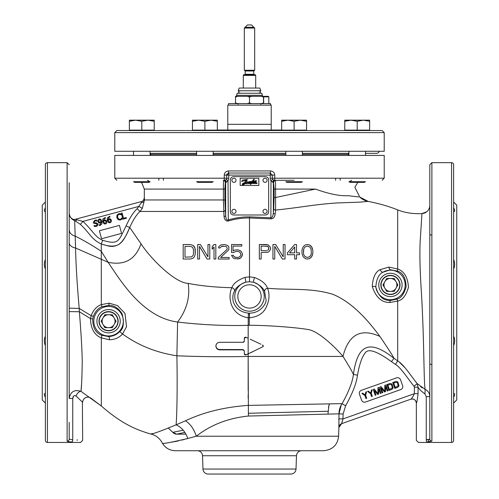 <?xml version="1.0" encoding="UTF-8"?>
<svg xmlns="http://www.w3.org/2000/svg" width="499" height="499" viewBox="0 0 499 499"><rect width="100%" height="100%" fill="white"/><g stroke="black" fill="none" stroke-linecap="round" stroke-linejoin="round"><path stroke-width="0.75" d="M248.165 394.721L248.165 398.302M248.165 390.636L248.165 386.176M248.165 379.945L248.165 374.088M45.365 202.039L42.253 205.151L42.253 399.961L45.365 403.067M45.365 336.301C43.974 338.983 43.974 342.102 45.365 345.639M45.365 259.468C43.974 263.085 43.974 266.204 45.365 268.811M45.365 207.877C43.974 210.31 43.974 211.601 45.365 211.744M45.365 393.368C43.974 393.543 43.974 394.834 45.365 397.235M82.379 402.001L82.666 440.374L80.595 442.445L47.436 442.445A2.071 2.071 -0 0 1 45.384 440.667L45.384 164.445A2.071 2.071 180 0 1 47.436 162.662L67.122 162.662L69.199 164.739M338.79 419.765L338.815 418.804L342.938 418.948L341.672 423.651L410.814 399.2C411.419 399.007 412.617 397.167 414.401 393.68L418.05 393.68C417.389 399.793 416.815 402.936 416.341 403.105L416.341 403.105A4.148 4.142 70.6 0 0 410.814 399.2C413.983 398.62 415.823 399.924 416.334 403.111L416.334 440.374L418.405 442.445L451.564 442.445A2.071 2.071 0 0 0 453.616 440.667L453.616 164.445A2.071 2.071 180 0 0 451.564 162.662L451.564 442.445M451.564 162.662L431.878 162.662L431.878 441.153L426.913 441.933C415.867 442.544 415.867 442.544 426.913 441.933A2.071 0.655 -91.6 0 1 426.258 439.869C413.372 440.467 413.372 440.467 426.258 439.869L427.786 439.762M419.141 442.382L419.472 442.351M101.322 405.993L90.618 397.94A5.183 5.183 -57.5 0 0 82.666 402.319A5.183 5.183 -57.5 0 1 90.618 397.94L101.328 406.005C120.247 422.466 133.894 429.071 150.224 433.868L150.23 433.862C150.698 434.804 159.324 431.791 176.11 424.824C177.195 410.951 177.376 380.313 176.889 355.799C156.33 352.662 138.198 345.383 122.505 333.962L126.534 326.739L124.981 313.397L117.533 305.606L109.106 303.149L101.316 304.639C96.787 306.193 93.4 309.873 91.149 315.674L90.512 318.63C90.706 328.591 94.311 335.01 101.328 337.885L101.322 405.993L81.031 391.378A5.183 2.514 -59.4 0 0 76.01 395.994C74.201 395.033 73.11 395.857 72.742 398.464L72.742 439.869C85.628 440.467 85.628 440.467 72.742 439.869A2.071 0.655 -88.4 0 1 72.087 441.933C83.133 442.544 83.133 442.544 72.087 441.933C69.062 441.865 67.402 441.609 67.122 441.153A2.071 2.052 -0 0 0 69.199 439.101L69.199 422.372M431.878 441.153A2.071 2.052 180 0 1 429.801 439.101L426.258 439.869L426.258 396.668L424.973 393.954C421.549 391.515 419.241 389.264 418.05 387.193L417.214 383.625C411.606 376.963 404.202 364.738 397.703 360.945L393.786 358.101M428.092 439.731L429.801 439.101L429.801 182.74M429.801 211.751L429.801 223.49M429.801 378.585L429.801 393.355M429.801 422.372L429.801 435.652M429.801 248.677L429.801 217.215M429.801 210.64L429.801 206.642M429.801 217.265L429.801 234.661L431.878 235.172M431.878 364.582L429.801 364.058L429.801 366.759M426.258 396.611L429.801 396.668C429.614 393.156 428.061 390.723 425.148 389.37C423.626 381.08 424.362 341.035 421.287 290.643C419.996 270.938 419.609 254.802 420.114 242.24L421.942 213.597L426.626 211.844M426.87 390.443L427.88 391.428M429.801 205.32A8.29 8.29 0 0 1 421.942 213.597C413.191 214.046 405.107 212.817 397.678 209.898C389.064 206.411 379.215 203.573 368.131 201.39L360.072 202.12L336.245 202.993C312.929 204.646 302.456 207.253 275.554 210.091L275.205 214.071C274.668 217.246 273.234 218.843 270.895 218.855L249.5 217.963C242.539 217.876 235.478 218.886 228.324 221.001C225.972 221.363 224.55 219.872 224.045 216.535L223.396 199.956L144.485 199.956L142.34 208.389L140.001 211.464C136.576 214.551 133.152 219.872 129.715 227.432L129.166 228.798C127.02 234.15 124.575 238.441 121.825 241.672C118.469 245.508 114.184 247.005 108.982 246.157L101.285 244.017L101.316 304.639A3.106 0.493 -114.3 0 1 101.821 306.798C98.122 308.182 95.284 311.382 93.313 316.397L92.727 318.942C92.702 327.512 95.627 332.927 101.49 335.178L108.576 336.588C113.261 336.264 116.947 334.579 119.617 331.542C123.49 329.115 124.338 323.265 122.174 313.99C118.494 308.002 113.959 305.139 108.576 305.419L101.821 306.798M418.05 393.68L418.05 387.193L414.401 387.193L414.051 386.295L417.214 383.625L425.148 389.37L424.973 393.954M420.57 386.656L422.347 387.916M399.362 362.149L405.356 368.137M410.228 374.418L411.706 376.446M380.263 336.944L379.889 336.426C369.36 322.235 353.348 302.737 332.895 294.335C310.971 287.549 289.726 290.287 267.558 288.254C266.054 283.919 261.719 280.338 254.559 277.506L249.5 276.876L244.841 277.419C237.555 280.207 233.22 283.638 231.842 287.705C215.499 287.33 200.935 285.896 188.148 283.388C175.024 282.983 150.773 258.875 141.011 243.786L129.721 227.438M249.5 216.865C242.439 216.778 235.279 217.826 228.012 220.015C226.708 220.396 225.922 218.849 225.654 215.375L224.868 199.956L224.868 189.09L225.348 182.447L226.209 182.353L228.012 180.607A4.148 4.148 0 0 0 228.773 178.205L228.773 175.099L270.227 175.099L270.227 178.205A4.148 4.148 0 0 0 270.988 180.607L272.791 182.353L273.346 182.353L273.346 212.805C273.059 216.111 272.267 217.77 270.988 217.789L249.5 216.865L249.5 281.717L245.564 282.222C239.395 284.636 235.703 287.661 234.48 291.297C232.777 293.998 232.391 297.516 233.32 301.858C235.615 308.407 240.643 312.162 248.415 313.129L249.5 313.16C261.064 313.035 266.491 303.036 266.073 300.005L264.663 291.803C263.31 287.917 259.655 284.748 253.704 282.297L249.5 281.717M190.437 259.031L193.157 258.108L194.367 256.873L195.271 254.097L195.271 249.463L194.367 246.687L193.157 245.452L190.437 244.529L193.157 245.452L194.966 247.922L195.271 254.097L194.367 256.873L193.157 258.108L190.437 259.031L183.183 259.031L183.183 244.529L190.437 244.529M199.5 259.031L199.5 246.375L199.5 259.031L197.691 259.031L197.691 244.529L200.411 244.529L207.964 256.873L200.411 244.529M209.78 259.031L209.78 244.529L209.78 259.031L207.06 259.031L199.5 246.375M215.824 259.031L215.824 244.529L215.824 259.031L214.009 259.031L214.009 246.993L212.194 249.157L214.009 246.993M229.122 259.031L229.122 257.49L229.122 259.031L218.238 259.031L218.238 257.49L226.702 249.774L227.307 248.539L226.702 246.993L225.798 246.375L221.562 246.375L223.078 246.069M220.658 257.49L228.816 249.774L228.816 246.687L227.613 245.452L224.587 244.529L227.613 245.452L228.816 246.687L228.816 249.774L220.658 257.49L229.122 257.49M220.053 247.922L221.562 246.375L220.053 247.922L218.543 247.922L218.843 246.687L220.053 245.452L221.263 244.834L224.587 244.529M233.657 252.55L236.071 251.315L233.657 252.55L231.536 252.55L231.536 244.529L241.815 244.529L241.815 246.069L241.815 244.529M236.071 257.49L233.956 256.567L233.351 255.332L233.956 256.567L234.861 257.178L237.886 257.49L240 256.567L240.911 254.715L240 252.244L237.886 251.315L236.071 251.315M237.886 259.031L240.911 257.796L242.42 255.02L242.42 253.785L240.911 251.009L237.886 249.774L240.911 251.009L242.42 253.785L241.815 256.567L240.911 257.796L239.395 258.725L234.561 258.725L233.052 257.796L231.536 255.332L233.351 255.332M233.052 251.009L233.052 246.069L233.052 251.009L234.561 250.08L237.886 249.774M184.998 257.178L184.998 246.375L184.998 257.178L191.647 256.873L193.157 255.332L193.456 254.097L193.456 249.463L192.552 247.304L190.437 246.375L184.998 246.375M141.41 201.621L141.298 202.731L137.175 208.725C133.464 212.087 129.759 217.832 126.072 225.96L129.715 227.432C122.966 242.913 119.411 249.955 101.26 243.999C91.186 239.227 89.751 232.958 80.383 224.375L82.94 221.4L75.224 219.311A3.936 3.936 -105 0 1 71.238 218.094L71.238 218.094A8.29 8.29 180 0 1 69.199 212.649L69.199 212.705M126.072 225.96C118.419 241.316 118.806 245.053 102.669 240.325L101.285 244.017M69.199 222.211L69.199 229.683C69.442 232.983 71.5 235.154 75.361 236.195C84.094 240.549 92.752 245.602 101.322 251.359L108.133 262.299L75.574 248.003L74.669 220.633L75.206 220.87L71.238 218.094A3.936 3.936 75 0 0 75.224 219.311L75.193 219.323M75.206 220.87L80.383 224.375M188.148 283.388C190.262 296.999 186.745 309.885 177.594 322.048C142.502 317.37 120.378 280.407 108.133 262.299C124.613 265.686 135.572 259.517 141.011 243.786M248.165 325.342C225.373 325.972 201.852 324.874 177.594 322.048L176.889 355.799C200.517 356.748 224.276 356.966 248.165 356.436L248.165 353.872L252.943 351.645M234.48 291.297A3.106 2.557 -153.8 0 0 231.842 287.705C227.532 296.999 230.114 314.906 248.221 317.788L248.165 338.278L247.08 337.773M150.23 433.862C155.775 435.109 159.855 438.259 162.456 443.318L162.456 443.318C162.892 443.942 171.344 442.339 187.811 438.509L196.257 436.232C210.909 424.824 228.299 418.093 248.415 416.041L248.165 356.436L342.981 356.436C348.726 365.567 352.2 371.562 353.404 374.412C357.583 344.117 369.884 339.133 393.911 358.319C393.48 356.854 388.808 349.556 379.889 336.426C360.802 327.843 348.502 334.511 342.981 356.436C333.999 345.682 317.345 330.488 307.721 329.471C295.433 327.394 268.836 325.348 249.263 325.261L249.263 317.826L248.221 317.788L248.415 313.129M244.841 277.419A3.106 0.661 -104.4 0 1 245.564 282.222A14.758 14.758 0 0 0 249.5 311.195A14.758 14.758 0 0 0 253.704 282.297A3.106 0.618 -74.5 0 1 254.559 277.506M397.678 209.898L397.678 269.011L388.902 267.077L380.057 269.666C375.435 271.886 372.84 277.494 372.273 286.488C375.841 297.292 381.691 302.625 389.825 302.488L397.678 301.078L397.703 360.945L395.414 364.389L391.49 361.675C377.138 351.271 368.418 348.29 365.337 352.718C360.172 358.981 358.132 372.079 357.465 375.186C356.585 382.964 352.631 393.175 345.607 405.824L343.112 413.989L342.938 418.948L414.401 393.68L414.401 387.193M266.597 244.529L259.343 244.529L259.343 259.031L259.343 244.529L268.106 244.834L270.227 246.993L270.527 249.157L270.527 247.922M261.158 259.031L261.158 252.55L261.158 259.031L259.343 259.031M285.035 244.529L283.22 244.529L285.035 244.529L285.035 259.031L282.315 259.031L274.756 246.375L274.756 259.031L272.947 259.031L272.947 244.529L272.947 259.031M275.666 244.529L272.947 244.529L275.666 244.529L283.22 256.873L283.22 244.529M294.703 244.529L287.449 252.862L294.703 244.529L296.518 244.529L294.703 244.529M296.518 259.031L296.518 254.715L296.518 259.031L294.703 259.031L294.703 254.715L287.449 254.715L287.449 252.862M299.543 254.715L299.543 252.862L296.518 252.862L296.518 244.529L296.518 252.862L299.543 252.862L299.543 254.715L296.518 254.715M307.396 259.031L309.212 258.725L311.632 256.873L312.842 253.168L312.842 250.392L311.632 246.687L309.212 244.834L307.396 244.529L309.212 244.834L310.721 245.764L312.237 247.922L312.842 250.392L312.842 253.168L312.237 255.638L310.721 257.796L309.212 258.725L307.396 259.031L305.588 258.725L303.167 256.873L301.957 253.168L301.957 250.392L302.562 247.922L304.072 245.764L305.588 244.834L307.396 244.529M266.903 250.698L261.158 250.698L266.903 250.698M266.903 246.069L268.412 246.993L268.712 247.922L268.412 249.774L267.807 250.392L268.712 248.845L268.412 246.993L267.807 246.375L261.158 246.069L261.158 250.698M294.703 252.862L289.57 252.862L294.703 252.862L294.703 246.993L289.57 252.862M303.473 250.698L303.772 248.845L304.983 246.993L307.396 246.069L304.983 246.993L303.772 248.845L303.473 252.862L303.473 250.698M307.396 257.49L304.983 256.567L303.772 254.715L303.473 252.862L303.772 254.715L304.983 256.567L307.396 257.49L309.817 256.567L311.027 254.715L311.326 252.862L311.027 248.845L309.817 246.993L307.396 246.069M397.26 299.057A3.106 0.549 65.1 0 0 397.678 301.078C402.487 300.086 406.074 295.508 408.431 287.343C407.883 277.425 404.296 271.313 397.678 269.011A3.106 1.341 -64 0 0 397.846 271.194L390.424 269.759L382.883 272.261C378.772 274.194 376.414 279.109 375.816 287C378.454 296.306 383.319 300.803 390.424 300.479L397.26 299.057C401.084 298.084 404.034 294.023 406.111 286.875C405.862 278.23 403.105 273.003 397.846 271.194M372.273 286.488A3.106 0.998 173.7 0 1 375.816 287A14.758 14.758 0 0 0 390.424 299.693A14.758 14.758 0 0 0 405.182 284.941A14.758 14.758 0 0 0 382.883 272.261A3.106 1.104 -122.7 0 1 380.057 269.666M390.424 275.354A9.587 9.587 0 0 1 400.011 284.941A9.587 9.587 0 0 1 390.424 294.522A9.587 9.587 0 0 1 380.843 284.941A9.587 9.587 0 0 1 390.424 275.354M158.832 180.282L158.832 178.205M340.168 178.205L340.168 180.282M228.773 178.205L224.244 178.205L224.244 175.099C224.456 172.617 225.86 171.238 228.455 170.951L270.545 170.951C273.146 171.238 274.55 172.617 274.756 175.099L274.756 178.205L384.211 178.205L384.211 155.414L114.789 155.414L114.789 178.205L224.244 178.205A2.071 0.387 90 0 0 224.631 180.282L224.631 180.282A2.071 2.071 0 0 0 226.702 178.205L226.702 175.099L228.773 173.028L270.227 173.028L272.298 175.099L272.298 178.205A2.071 2.071 0 0 0 274.369 180.282L274.369 180.282A2.071 0.387 90 0 0 274.756 178.205L272.298 178.205A2.071 2.071 0 0 0 274.369 180.282A2.071 1.578 90 0 0 272.791 182.353M275.567 180.282L274.363 180.707A1.971 1.965 -169.7 0 1 275.517 180.307L294.111 180.282M223.483 180.307L224.637 180.707A1.971 1.965 -10.3 0 0 223.483 180.307L223.396 189.09L144.323 189.09L141.828 182.946L141.192 182.353M358.706 196.943L348.283 195.714C339.788 196.157 328.866 193.949 315.518 189.09L275.604 197.51L275.554 210.091A1.971 1.441 -174.6 0 1 273.695 208.657L273.346 212.805A1.971 1.272 -175.8 0 0 275.205 214.071M275.517 180.307L275.604 197.51L274.132 197.51L273.695 208.657M275.411 180.282A2.071 2.065 90 0 0 273.346 182.353L273.552 182.353A2.071 2.065 90 0 1 274.363 180.707L273.652 182.447A1.971 1.909 159.7 0 1 275.504 180.538M273.128 179.865L273.608 180.133M224.244 175.099L228.773 175.099L228.773 173.028L270.227 173.028L270.227 175.099L272.298 175.099L272.298 178.205L270.227 178.205M226.802 174.469A2.071 2.071 0 0 1 227.089 173.895M228.124 173.134A2.071 2.071 0 0 1 228.773 173.028L228.399 173.059M228.324 221.001L228.012 180.607L226.321 179.409M224.924 180.258L225.567 180.058M228.455 170.951A2.071 0.324 90 0 0 228.773 173.028M270.545 170.951A2.071 0.324 90 0 1 270.227 173.028M144.323 197.779C143.793 200.08 142.82 201.347 141.404 201.577A3.936 3.936 75 0 0 144.323 197.772L144.485 199.956A3.936 2.844 176.7 0 1 141.298 202.731M272.679 179.409L270.988 180.607L270.895 218.855M223.589 180.282A2.071 2.065 90 0 1 225.654 182.353L225.654 215.375A1.971 1.191 -3.8 0 1 224.045 216.535M225.448 182.353A2.071 2.065 90 0 0 224.637 180.707L225.348 182.447A1.971 1.909 20.3 0 0 223.496 180.538M102.669 240.325C94.604 236.595 93.026 230.894 82.94 221.4L138.959 206.386L142.34 208.389M75.237 219.311L141.404 201.577L75.174 219.323M69.199 213.965L69.199 216.978M74.669 220.633C71.207 219.18 69.386 216.591 69.199 212.855L69.311 214.027M76.79 219.859A3.936 2.327 -67.4 0 1 74.644 220.62M69.199 227.906L69.199 217.832M69.199 253.286L69.199 238.609M101.49 335.178A3.106 1.117 114.9 0 1 101.328 337.885L109.549 339.794C114.982 339.57 119.298 337.63 122.505 333.962L119.617 331.542M185.984 439.001L187.811 438.509C185.491 431.903 181.592 427.344 176.11 424.824L185.497 420.794C203.548 412.211 224.438 407.072 248.165 405.388L342.096 403.641C340.012 406.71 338.977 410.116 338.989 413.839L331.673 414.027M175.417 450.734L323.358 450.734L175.417 450.734M248.415 416.041L338.989 413.839L341.191 405.169M338.871 426.913L338.815 425.672M343.112 413.989L338.989 413.839L338.908 427.412A4.148 4.142 70.5 0 1 341.672 423.651L410.814 399.2M323.589 450.734C332.552 449.836 337.561 445.002 338.603 436.232L196.257 436.232C194.148 429.302 190.562 424.156 185.497 420.794M244.385 337.96L244.317 338.347L246.001 337.274L245.552 337.162M245.146 337.218L244.585 337.598M244.317 351.053L244.317 353.81L244.317 351.053L243.132 349.868L244.317 350.797L243.132 349.562L219.666 349.531C217.595 349.369 216.341 348.208 215.899 346.069C216.161 343.742 217.421 342.482 219.685 342.289L243.132 342.289L244.317 341.104L244.229 341.553M243.967 341.946L243.581 342.202M219.685 342.289L218.394 342.514M217.346 343.094L216.84 343.574M216.497 344.023L216.217 344.553M216.048 345.009L215.936 345.514M215.911 346.406L216.067 347.198M216.535 348.183L217.339 349.051M218.437 349.656L219.685 349.868C217.383 349.649 216.123 348.383 215.899 346.069M245.452 354.989L248.165 353.872L245.988 354.864L244.317 353.81L244.423 354.296M244.672 354.652L245.053 354.901M250.155 339.208L260.989 344.26M246.001 337.274L248.159 338.278L248.165 353.747L245.988 354.864M262.861 346.736L248.165 353.872L262.861 346.736M263.004 345.333L262.586 345.002L263.185 346.499M263.254 346.25L263.223 345.763M249.263 325.267L248.165 325.261M249.325 313.16L249.469 317.826C258.632 316.784 264.47 312.623 266.984 305.357C269.46 299.543 269.653 293.842 267.558 288.254A3.106 2.582 -24.5 0 0 264.663 291.803M359.492 394.266L361.563 400.129A3.106 3.106 0 0 0 365.53 402.026L400.703 389.588A3.106 3.106 0 0 0 402.599 385.621L400.522 379.758A3.106 3.106 0 0 0 396.555 377.862L361.388 390.299A3.106 3.106 0 0 0 359.492 394.266M366.578 391.765L365.842 392.021L365.093 394.952L362.667 393.143L361.937 393.405L364.906 395.582L365.96 398.576L366.696 398.314L365.636 395.32L366.578 391.765M372.192 389.775L371.462 390.037L370.713 392.969L368.287 391.16L367.551 391.416L370.52 393.592L371.58 396.586L372.31 396.331L371.256 393.337L372.192 389.775M378.741 388.864L380.369 393.48L381.105 393.218L379.034 387.361L377.93 387.748L377.955 393.63L374.269 389.045L373.171 389.432L375.242 395.295L375.978 395.033L374.344 390.418L377.687 394.428L378.66 394.085L378.741 388.864M385.577 386.444L387.212 391.06L387.941 390.804L385.87 384.941L384.773 385.328L384.791 391.216L381.105 386.625L380.007 387.012L382.084 392.875L382.814 392.613L381.18 388.004L384.523 392.008L385.502 391.665L385.577 386.444M389.775 383.556L386.85 384.592L388.921 390.455L391.852 389.42L393.131 387.985L392.095 384.28L391.01 383.544L389.775 383.556M387.842 385.085L391.029 384.38L391.703 385.122L392.308 387.997L389.388 389.451L387.842 385.085M395.638 381.486L392.707 382.521L394.784 388.384L397.709 387.349L398.994 385.914L397.959 382.209L396.873 381.473L395.638 381.486M393.705 383.014L396.892 382.303L397.566 383.051L398.171 385.92L395.252 387.374L393.705 383.014M338.603 436.232L338.915 427.412L341.672 423.651L342.227 421.212M75.48 243.518L75.505 244.972M81.468 384.979L81.031 391.378C74.47 389.27 70.527 391.634 69.199 398.464L69.199 182.74M69.423 396.549L69.199 398.065M69.199 394.316L69.199 387.954M69.199 393.355L69.199 338.472M69.199 360.683L69.199 308.164L79.21 308.432M69.199 308.114L69.199 293.78M69.199 279.428L69.199 265.549M69.199 236.975L69.199 231.461M69.199 212.805L69.199 211.751M72.742 439.869L69.199 439.101M81.031 391.378C81.63 385.777 82.029 375.934 82.229 361.856C82.11 350.597 81.156 333.887 79.366 311.732L69.199 311.607M92.727 318.942L90.512 318.63L79.366 311.732L79.21 308.426C77.058 283.657 75.848 263.516 75.574 248.003A8.29 5.501 0 0 1 69.199 242.651L69.199 235.821M108.576 311.619A9.587 9.587 0 0 1 118.157 321.206A9.587 9.587 0 0 1 108.576 330.793A9.587 9.587 0 0 1 98.989 321.206A9.587 9.587 0 0 1 108.576 311.619M248.165 389.912L248.165 356.436M184.848 432.384L176.733 434.155L172.779 432.321L168.394 428.154M168.412 428.148L172.785 432.315L183.289 430.207M248.359 413.272L328.074 411.251L248.359 413.272M176.733 434.155L185.853 434.155M86.72 397.26C84.188 398.009 82.84 399.693 82.666 402.319L76.01 395.994M152.189 433.475L151.821 433.55M175.411 450.734C169.779 450.553 165.462 448.077 162.456 443.318C159.848 438.259 155.775 435.109 150.224 433.868L145.128 432.309M184.324 439.438L181.773 440.099M178.449 440.898L174.588 441.702M173.122 441.971L172.311 442.108M290.842 474.05L208.158 474.05L290.842 474.05A5.183 5.183 0 0 0 296.019 469.048L296.487 455.737L202.513 455.737A5.183 5.183 0 0 0 197.336 450.734M296.487 455.737A5.183 5.183 0 0 1 301.664 450.734M202.513 455.737L202.981 469.048A5.183 5.183 0 0 0 208.158 474.05M357.465 375.186L353.404 374.412C352.556 381.86 348.789 391.603 342.096 403.641L345.607 405.824M244.317 341.104L244.317 338.347M243.132 349.868L219.685 349.868M69.199 398.464L72.742 398.464L73.69 395.994M76.79 440.012L77.613 440.049M45.347 397.204L44.548 395.539M453.635 202.039L456.747 205.151L456.747 399.961L453.635 403.067M453.635 393.368C455.026 393.543 455.026 394.834 453.635 397.235M453.635 207.877C455.026 210.31 455.026 211.601 453.635 211.744M453.635 259.468C455.026 263.085 455.026 266.204 453.635 268.811M453.635 336.301C455.026 338.983 455.026 342.102 453.635 345.639M453.653 397.204L454.452 395.539M270.527 249.157L269.317 251.315L268.106 252.244L261.158 252.55M95.053 220.864L96.981 221.107L96.706 220.096L94.816 220.184L93.257 222.442L93.937 223.427L96.232 223.671L97.218 224.394L96.145 225.754L94.043 225.486L94.311 226.484L96.388 226.427L97.81 225.467L98.016 224.045L96.419 222.847L95.103 222.86L94.068 222.136L95.053 220.864M98.022 219.916L97.866 221.575L98.927 222.934L100.18 222.978L101.322 222.223L100.106 224.7L99.27 224.725L99.482 225.523L100.187 225.423L101.958 223.92L101.946 221.219L100.698 219.173L99.22 218.992L98.022 219.916M99.363 222.261L98.671 221.319L99.388 219.647L100.237 219.785L101.172 221.643L99.363 222.261M105.283 217.464L102.8 219.08L102.819 221.762L104.073 223.808L105.545 223.995L106.736 223.072L106.898 221.413L105.832 220.053L104.578 220.009L103.436 220.764L104.659 218.288L105.495 218.256L105.283 217.464M104.578 220.726L105.401 220.726L106.087 221.668L105.376 223.34L104.534 223.196L103.68 221.724L103.592 221.344L104.578 220.726M109.786 216.254L107.31 217.87L107.329 220.558L108.582 222.598L110.054 222.791L111.246 221.868L111.402 220.202L110.341 218.849L109.081 218.805L107.946 219.554L109.162 217.084L109.998 217.046L109.786 216.254M108.102 220.134L109.905 219.523L110.597 220.458L109.88 222.13L109.038 221.993L108.102 220.134M116.959 215.138L116.822 217.626L118.194 219.741L120.34 220.009L121.363 219.548L122.068 218.992L121.8 217.982A2.925 2.925 0 0 1 121.251 218.712L120.165 219.317L118.693 219.067L117.652 217.402L117.702 215.443L118.868 214.47L120.059 214.458A3.019 3.019 0 0 1 120.958 214.838L120.677 213.797L119.785 213.659L118.687 213.79L116.959 215.138M122.922 219.204L126.403 218.275L126.216 217.564L123.534 218.281L122.112 212.986L121.313 213.198L122.922 219.204M99.395 230.744L101.534 238.753L121.556 233.389L119.411 225.38L99.395 230.744M207.964 256.873L207.964 244.529L209.78 244.529M212.194 249.157L212.194 246.687L214.009 244.529L215.824 244.529M241.815 246.069L233.052 246.069M349.132 181.836L351.583 180.282M147.417 180.282L150.093 181.842M348.913 151.353L347.878 151.266M348.913 153.336L302.4 153.336M285.821 153.336L213.179 153.336M384.211 151.266L114.789 151.266L114.789 132.615L384.211 132.615L384.211 151.266M114.789 132.615L116.866 130.538L382.134 130.538L384.211 132.615M160.385 130.538L157.279 130.538M315.817 130.538L312.711 130.538M333.432 130.538L330.326 130.538M281.679 130.021L217.321 130.021M271.213 130.021L271.213 105.152L227.787 105.152L227.787 130.021M271.213 105.152L270.446 104.385L270.446 103.599L228.554 103.599L228.554 105.152M150.087 153.467A1.035 1.035 0 0 1 150.617 154.372L150.617 155.414M302.4 154.372L348.383 154.372L348.383 155.414M348.383 154.372A1.035 1.035 0 0 1 348.913 153.467M196.6 153.336L150.087 153.336M151.122 151.266L150.087 151.353M377.369 151.266C376.751 153.904 376.751 153.904 377.369 151.266M271.213 124.326L227.787 124.326M255.706 88.055L255.706 75.405L255.288 74.688L243.712 74.688L243.294 75.405L243.294 88.055M255.706 75.405L243.294 75.405M249.5 70.234L244.317 70.234L244.317 28.056L254.683 28.056L254.683 70.234L249.5 70.234M244.317 28.056L247.429 24.95L251.571 24.95L254.683 28.056M244.784 74.688L245.202 74.276L253.798 74.276L253.798 70.983L245.202 70.983L244.99 70.621L254.01 70.621L244.99 70.621L244.317 70.234M245.096 27.283L253.904 27.283M249.5 96.999L247.255 96.344L251.746 96.344L249.5 96.999L249.5 102.95L251.746 103.599M251.746 96.344L263.491 96.344L263.491 96.999L261.245 96.344M263.491 96.999L263.491 103.599M261.245 103.599L263.491 102.95M235.509 103.599L235.509 102.95L237.755 103.599M247.255 103.599L249.5 102.95M235.509 96.999L235.509 96.344L237.755 96.344L235.509 96.999L235.509 102.95M247.255 96.344L237.755 96.344M236.545 95.309L237.299 93.238L261.701 93.238L262.455 95.309L236.545 95.309L236.545 96.344M260.796 90.749L238.204 90.749L239.189 88.055L259.811 88.055L260.796 90.749M239.514 93.201A1.241 1.241 0 0 1 239.514 90.787M259.187 93.238A1.241 1.241 0 0 0 260.434 91.997A1.241 1.241 0 0 0 259.187 90.749M141.797 130.127L141.797 121.288L135.578 120.178L129.366 121.288L135.578 120.178L129.366 120.178L129.366 130.538L129.366 130.127L154.235 130.127L154.235 120.178L148.016 120.178L154.235 121.288M154.235 130.538L154.235 130.127L154.235 130.538M134.287 120.228L133.139 120.359L134.287 120.228M131.904 120.583L130.663 120.895L131.904 120.583M148.016 120.178L141.797 121.288L148.016 120.178L135.578 120.178M148.97 182.353L134.63 182.353L133.507 181.705L150.087 181.705L148.97 182.353L134.63 182.353M133.507 155.414L133.507 151.266M150.087 155.414L150.087 151.266M197.379 120.228L196.226 120.359L197.379 120.228M194.997 120.583L193.755 120.895L194.997 120.583M217.321 130.127L217.321 130.538L192.452 130.538L192.452 121.288L198.671 120.178L204.889 121.288L211.108 120.178L217.321 121.288L217.321 120.178L211.108 120.178L204.889 121.288L204.889 130.127L217.321 130.127L217.321 121.288M286.601 120.228L285.453 120.359L286.601 120.228M284.218 120.583L282.977 120.895L284.218 120.583M306.548 130.127L306.548 130.538L281.679 130.538L281.679 121.288L287.892 120.178L294.111 121.288L300.329 120.178L306.548 121.288L306.548 120.178L300.329 120.178L294.111 121.288L294.111 130.127L306.548 130.127L306.548 121.288M349.693 120.228L348.539 120.359L349.693 120.228M347.31 120.583L346.069 120.895L347.31 120.583M344.765 130.538L344.765 121.288L350.984 120.178L357.203 121.288L363.422 120.178L369.634 121.288L369.634 120.178L363.422 120.178L357.203 121.288L357.203 130.127L369.634 130.127L369.634 121.288M369.634 130.538L369.634 130.127M344.765 130.127L357.203 130.127M350.984 120.178L344.765 120.178L344.765 121.288L350.984 120.178L363.422 120.178M348.913 181.705L365.493 181.705L364.37 182.353L350.03 182.353L348.926 181.717M348.913 155.414L348.913 151.266M365.493 155.414L365.493 151.266M364.37 182.353L350.03 182.353M281.679 130.127L294.111 130.127M287.892 120.178L281.679 120.178L281.679 121.288L287.892 120.178L300.329 120.178M301.284 182.353L286.944 182.353L285.821 181.705L302.4 181.705L301.284 182.353L286.944 182.353M285.821 155.414L285.821 151.266M302.4 155.414L302.4 151.266M192.452 130.127L204.889 130.127M198.671 120.178L192.452 120.178L192.452 121.288L198.671 120.178L211.108 120.178M212.056 182.353L197.716 182.353L196.6 181.705L213.179 181.705L212.056 182.353L197.716 182.353M196.6 155.414L196.6 151.266M213.179 155.414L213.179 151.266M268.306 96.344L264.164 96.344L263.647 96.862L268.824 96.862L268.306 96.344M263.647 103.599L263.647 96.862M268.824 103.599L268.824 96.862M264.058 96.45L268.412 96.45M265.356 214.994A3.318 3.318 0 0 0 268.668 211.676L268.668 179.971A3.318 3.318 0 0 0 265.356 176.652L233.644 176.652A3.318 3.318 0 0 0 230.332 179.971L230.332 211.676A3.318 3.318 0 0 0 233.644 214.994L265.356 214.994M240.175 178.205L240.175 185.46L258.825 185.46L258.825 178.205L240.175 178.205M242.395 180.151L241.697 181.436L245.951 180.376L244.56 182.852C242.907 182.74 240.817 185.279 243.649 184.636L246.855 182.634L249.456 182.54L249.182 183.002L249.631 182.971C251.259 180.694 249.65 183.719 251.44 182.416L251.041 183.114L246.313 183.8L250.847 183.426L250.305 184.318L250.854 184.306L251.334 183.407L257.085 183.52L256.586 183.177L256.985 182.865L251.558 183.046L252.4 181.561L252.868 181.505C252.145 182.565 252.344 182.865 253.467 182.409L254.989 181.561C253.922 182.048 253.823 182.403 254.696 182.634L255.214 181.648L256.249 181.486C255.251 181.929 255.126 182.31 255.875 182.628L256.449 180.407L256.268 181.075L255.232 181.449L255.27 180.451L255.001 181.125L254.078 181.624L253.698 181.224L253.748 181.736L252.899 182.085L253.598 181.224L252.613 181.187C254.003 180.345 254.459 179.634 253.997 179.054L252.126 181.355L251.658 181.368L251.477 181.692L251.939 181.661C250.205 183.857 252.039 180.388 250.261 181.973L250.554 181.486L250.055 181.511L248.795 182.721L249.5 181.586L247.042 182.403L246.924 179.983L247.304 179.422L242.395 180.151M256.037 181.773L255.725 182.272L256.037 181.773M254.852 181.929L254.365 182.091L254.852 181.929M253.991 179.403L252.874 180.794L253.991 179.403M247.816 182.54L248.608 182.272L247.816 182.54M246.955 180.906C247.061 182.172 246.419 182.771 245.028 182.709C245.608 181.418 246.25 180.819 246.955 180.906M243.387 183.613C244.092 183.22 244.379 183.295 244.254 183.838L246.394 182.721C245.29 184.025 244.154 184.449 242.982 183.988L243.387 183.613M250.311 182.827L251.34 182.472M244.342 183.202L244.086 183.644M231.885 180.282A2.071 2.071 0 0 1 233.956 178.205A2.071 2.071 0 0 1 236.027 180.282A2.071 2.071 0 0 1 233.956 182.353A2.071 2.071 0 0 1 231.885 180.282M262.973 180.282A2.071 2.071 0 0 1 265.044 178.205A2.071 2.071 0 0 1 267.115 180.282A2.071 2.071 0 0 1 265.044 182.353A2.071 2.071 0 0 1 262.973 180.282M262.973 211.364A2.071 2.071 0 0 1 265.044 209.293A2.071 2.071 0 0 1 267.115 211.364A2.071 2.071 0 0 1 265.044 213.441A2.071 2.071 0 0 1 262.973 211.364M231.885 211.364A2.071 2.071 0 0 1 233.956 209.293A2.071 2.071 0 0 1 236.027 211.364A2.071 2.071 0 0 1 233.956 213.441A2.071 2.071 0 0 1 231.885 211.364M108.576 330.531A9.325 9.325 0 0 1 99.245 321.206A9.325 9.325 0 0 1 108.576 311.881A9.325 9.325 0 0 1 117.901 321.206A9.325 9.325 0 0 1 108.576 330.531M112.3 327.662L104.846 327.662L101.122 321.206L103.262 317.495L104.846 314.757L112.3 314.757L116.024 321.206L114.439 323.951A6.475 6.475 0 0 0 114.439 318.462L116.024 321.206L113.884 324.918L112.3 327.662L109.131 327.662A6.475 6.475 0 0 0 113.884 324.918L112.3 327.662M108.015 327.662L104.846 327.662L103.262 324.918A6.475 6.475 0 0 0 108.015 327.662M102.707 323.951A6.475 6.475 0 0 1 102.707 318.462L101.122 321.206L102.707 323.951M103.262 317.495A6.475 6.475 0 0 1 108.015 314.757L104.846 314.757L103.262 317.495M113.884 317.495A6.475 6.475 0 0 0 109.131 314.757L112.3 314.757L113.884 317.495M390.424 294.267A9.325 9.325 0 0 1 381.099 284.941A9.325 9.325 0 0 1 390.424 275.61A9.325 9.325 0 0 1 399.755 284.941A9.325 9.325 0 0 1 390.424 294.267M394.154 291.391L386.7 291.391L382.976 284.941L385.116 281.23L386.7 278.486L394.154 278.486L397.878 284.941L396.293 287.68A6.475 6.475 0 0 0 396.293 282.197L397.878 284.941L394.154 291.391L390.985 291.391A6.475 6.475 0 0 0 395.738 288.647L394.154 291.391M389.869 291.391L386.7 291.391L385.116 288.647A6.475 6.475 0 0 0 389.869 291.391M384.561 287.68A6.475 6.475 0 0 1 384.561 282.197L382.976 284.941L384.561 287.68M385.116 281.23A6.475 6.475 0 0 1 389.869 278.486L386.7 278.486L385.116 281.23M395.738 281.23A6.475 6.475 0 0 0 390.985 278.486L394.154 278.486L395.738 281.23M45.384 440.667L45.384 164.445M47.436 442.445L47.436 162.662M453.616 440.667L453.616 164.445M67.122 441.153L67.122 162.662M429.801 441.765A2.071 1.478 -95.8 0 1 428.323 439.7M225.249 210.091A1.971 1.397 -5.1 0 1 223.621 211.464L140.001 211.464L137.175 208.725M249.5 308.101A11.658 11.658 0 0 1 237.842 296.443A11.658 11.658 0 0 1 249.5 284.786A11.658 11.658 0 0 1 261.158 296.443A11.658 11.658 0 0 1 249.5 308.101M393.911 358.319L391.49 361.675M414.051 386.295C408.113 379.115 400.741 367.301 395.414 364.389M389.825 302.488A3.106 0.667 91.1 0 1 390.424 300.479M388.902 267.077A3.106 1.547 -92.9 0 0 390.424 269.759M390.424 296.599A11.658 11.658 0 0 0 402.088 284.941A11.658 11.658 0 0 0 390.424 273.277A11.658 11.658 0 0 0 378.766 284.941A11.658 11.658 0 0 0 390.424 296.599M315.518 189.09L274.132 189.09L274.132 197.51M226.209 182.353A2.071 1.578 90 0 0 224.65 180.282A2.071 2.071 0 0 0 226.702 178.205A2.071 2.071 0 0 1 224.631 180.282M273.552 182.353L274.132 189.09M274.756 175.099L272.298 175.099M224.868 199.956L223.396 199.956L223.396 189.09L224.868 189.09M357.808 182.353L354.858 187.312L359.791 197.086A16.579 16.579 17.1 0 0 368.131 201.39L371.53 202.076M109.106 303.149A3.106 0.568 -89.1 0 1 108.576 305.419M109.549 339.794A3.106 0.979 88.3 0 0 108.576 336.588M249.469 317.826L249.5 313.16M79.21 308.426L91.149 315.674L93.313 316.397M108.576 335.964A14.758 14.758 0 0 1 93.818 321.206A14.758 14.758 0 0 1 108.576 306.448A14.758 14.758 0 0 1 123.328 321.206A14.758 14.758 0 0 1 108.576 335.964M108.576 309.548A11.658 11.658 0 0 1 120.234 321.206A11.658 11.658 0 0 1 108.576 332.864A11.658 11.658 0 0 1 96.912 321.206A11.658 11.658 0 0 1 108.576 309.548M327.968 414.12L328.91 405.475L329.546 403.878L328.448 407.303M172.785 432.315A5.183 5.177 178 0 0 176.733 434.142M296.019 469.048L202.981 469.048M150.617 154.372L196.6 154.372M213.179 154.372L285.821 154.372M429.801 439.101L429.801 164.739L431.878 162.662M369.865 201.733L371.499 202.07M114.789 178.205L116.866 180.282M384.211 178.205L382.134 180.282M144.323 197.772L144.323 189.09M359.791 197.086L368.131 201.39L366.285 200.922M69.199 226.565L69.199 224.656M69.199 217.963L69.199 214.165M69.199 230.488L69.199 232.952M69.199 236.875L69.199 235.647M335.577 180.282L335.652 178.205M163.423 180.282L163.348 178.205M365.493 153.336L376.957 153.336C378.473 152.788 379.165 152.095 379.028 151.266M253.798 74.276L254.216 74.688M245.202 74.276L245.202 70.983M254.683 70.234L253.798 70.983M260.74 104.222L261.364 103.599M262.455 95.309L262.455 96.344M239.757 92.82L239.345 93.238M259.243 92.82L259.655 93.238M259.243 91.167L259.655 90.749M239.757 91.167L239.345 90.749M238.26 104.222L237.636 103.599"/></g></svg>
